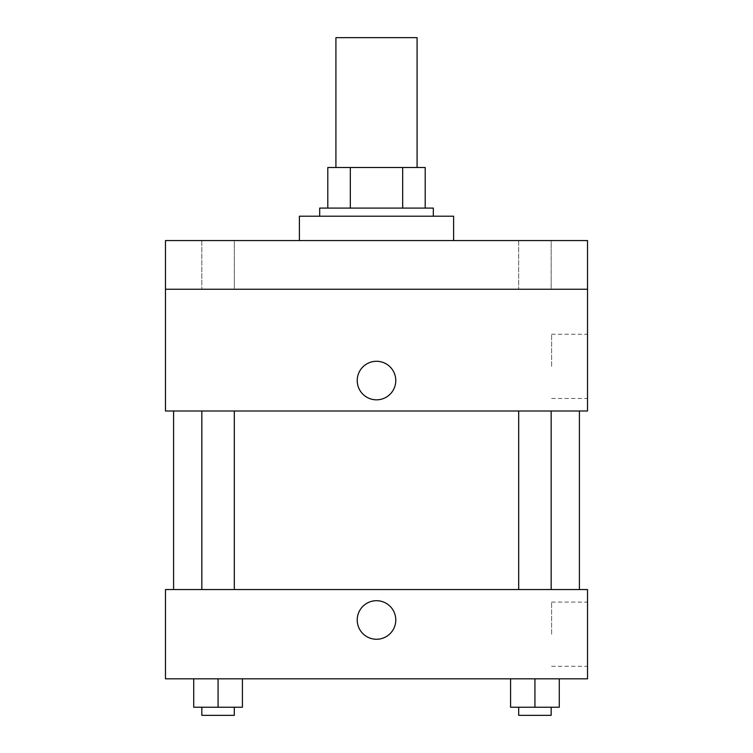 <?xml version="1.0" encoding="UTF-8"?>
<svg xmlns="http://www.w3.org/2000/svg" width="753" height="753" viewBox="0 0 753 753"><rect width="100%" height="100%" fill="white"/><g stroke="black" fill="none" stroke-linecap="round" stroke-linejoin="round"><path stroke-width="0.56" stroke-dasharray="3.77 2.82" d="M335.923 37.65L417.077 37.65M376.5 167.505L335.923 167.505L376.5 167.505M402.676 208.092L402.676 167.505L425.2 167.505L425.2 208.092L350.324 208.092L425.2 208.092M402.676 167.505L327.8 167.505M350.324 208.092L327.8 208.092L350.324 208.092L350.324 167.505M433.314 208.092L319.686 208.092M319.686 216.205L433.314 216.205L319.686 216.205M299.393 216.205L453.607 216.205M376.5 240.555L299.393 240.555L376.5 240.555M551.158 240.555L518.695 240.555L551.158 240.555L518.695 240.555L551.158 240.555L551.158 289.256L518.695 289.256L551.158 289.256L518.695 289.256L551.158 289.256L551.158 240.555M234.305 240.555L201.842 240.555L234.305 240.555L201.842 240.555L234.305 240.555L234.305 289.256L201.842 289.256L234.305 289.256L201.842 289.256L234.305 289.256L234.305 240.555M587.519 240.555L165.481 240.555L165.481 289.256L587.519 289.256L587.519 240.555M587.519 289.256L587.519 410.997L165.481 410.997L165.481 289.256L587.519 289.256L165.481 289.256M165.481 380.557L165.481 399.834L165.491 380.557M587.519 366.353L587.519 334.247L587.519 366.353M376.5 410.997L579.405 410.997L376.5 410.997M534.931 410.997L518.695 410.997L534.931 410.997M218.069 410.997L234.305 410.997L218.069 410.997M376.5 361.289A19.277 19.277 0 0 0 359.802 390.195A19.277 19.277 0 0 0 393.198 390.195A19.277 19.277 0 0 0 376.5 361.289A19.277 19.277 0 0 0 359.802 390.195A19.277 19.277 0 0 0 393.198 390.195A19.277 19.277 0 0 0 376.5 361.289M376.5 399.834A19.277 19.277 0 0 1 359.802 370.928A19.277 19.277 0 0 1 393.198 370.928A19.277 19.277 0 0 1 376.5 399.834M551.61 366.353L551.61 334.247L551.61 366.353M376.5 589.552L579.405 589.552L376.5 589.552M534.931 589.552L518.695 589.552L534.931 589.552M218.069 589.552L234.305 589.552L218.069 589.552M587.519 589.552L165.481 589.552L165.481 678.83L587.519 678.83L587.519 589.552M165.481 619.983L165.481 639.259L165.491 619.983M559.272 707.236L534.931 707.236L559.272 707.236L559.272 678.83L510.581 678.83L559.272 678.83L510.581 678.83L559.272 678.83L510.581 678.83L559.272 678.83L510.581 678.83L559.272 678.83L559.272 707.236L510.581 707.236L510.581 678.83L510.581 707.236L551.158 707.236L534.931 707.236L534.931 678.83L534.931 707.236L510.581 707.236L510.581 678.83M242.419 707.236L218.069 707.236L242.419 707.236L242.419 678.83L193.728 678.83L242.419 678.83L193.728 678.83L242.419 678.83L193.728 678.83L242.419 678.83L193.728 678.83L242.419 678.83L242.419 707.236L193.728 707.236L193.728 678.83L193.728 707.236L234.305 707.236L218.069 707.236L218.069 678.83L218.069 707.236L193.728 707.236L193.728 678.83M587.519 634.186L587.519 602.08L587.519 634.186M376.5 600.706A19.277 19.277 0 0 0 359.802 629.621A19.277 19.277 0 0 0 393.198 629.621A19.277 19.277 0 0 0 376.5 600.706A19.277 19.277 0 0 0 359.802 629.621A19.277 19.277 0 0 0 393.198 629.621A19.277 19.277 0 0 0 376.5 600.706M376.5 639.259A19.277 19.277 0 0 1 359.802 610.344A19.277 19.277 0 0 1 393.198 610.344A19.277 19.277 0 0 1 376.5 639.259M551.61 634.186L551.61 602.08L551.61 634.186M518.695 707.236L518.695 715.35L551.158 715.35L518.695 715.35L551.158 715.35L551.158 707.236L518.695 707.236L551.158 707.236M534.931 707.236L534.931 678.83M201.842 707.236L201.842 715.35L234.305 715.35L201.842 715.35L234.305 715.35L234.305 707.236L201.842 707.236L234.305 707.236M218.069 707.236L218.069 678.83M201.842 240.555L201.842 289.256L201.842 240.555M518.695 240.555L518.695 289.256L518.695 240.555M551.61 398.459L587.519 398.459M551.61 334.247L587.519 334.247M234.305 589.552L234.305 410.997M201.842 589.552L201.842 410.997M551.158 589.552L551.158 410.997M518.695 589.552L518.695 410.997M551.61 666.292L587.519 666.292M551.61 602.08L587.519 602.08"/><path stroke-width="1.13" d="M417.077 167.505L417.077 37.65L335.923 37.65L335.923 167.505M350.324 208.092L350.324 167.505L327.8 167.505L327.8 208.092L327.8 167.505M350.324 167.505L425.2 167.505L425.2 208.092M402.676 208.092L402.676 167.505M319.686 216.205L319.686 208.092L433.314 208.092L433.314 216.205M453.607 240.555L453.607 216.205L299.393 216.205L299.393 240.555M165.481 240.555L587.519 240.555L587.519 289.256L165.481 289.256L165.481 240.555M587.519 289.256L587.519 410.997L165.481 410.997L165.481 289.256M376.5 399.834A19.277 19.277 0 0 1 359.802 370.928A19.277 19.277 0 0 1 393.198 370.928A19.277 19.277 0 0 1 376.5 399.834M165.481 589.552L587.519 589.552L587.519 678.83L165.481 678.83L165.481 589.552M376.5 639.259A19.277 19.277 0 0 1 359.802 610.344A19.277 19.277 0 0 1 393.198 610.344A19.277 19.277 0 0 1 376.5 639.259M510.581 678.83L510.581 707.236L559.272 707.236L559.272 678.83L559.272 707.236M534.931 707.236L534.931 678.83M551.158 707.236L551.158 715.35L518.695 715.35L518.695 707.236M193.728 678.83L193.728 707.236L242.419 707.236L242.419 678.83L242.419 707.236M218.069 707.236L218.069 678.83M234.305 707.236L234.305 715.35L201.842 715.35L201.842 707.236M579.405 589.552L579.405 410.997M173.595 589.552L173.595 410.997M518.695 410.997L518.695 589.552M551.158 410.997L551.158 589.552M234.305 589.552L234.305 410.997M201.842 589.552L201.842 410.997"/></g></svg>
